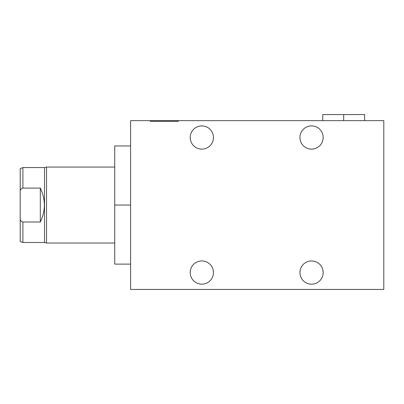<?xml version="1.0" encoding="UTF-8"?>
<svg xmlns="http://www.w3.org/2000/svg" width="404" height="404" viewBox="0 0 404 404"><rect width="100%" height="100%" fill="white"/><g stroke="black" fill="none" stroke-linecap="round" stroke-linejoin="round"><path stroke-width="0.61" d="M130.598 120.639L130.598 289.441L383.8 289.441L130.598 289.441L130.598 120.639L383.8 120.639L383.8 289.441L383.8 120.639L178.406 120.639L178.406 121.311L150.308 121.311L150.308 120.639L130.598 120.639M213.443 272.559A11.615 11.615 0 0 1 201.833 284.174A11.615 11.615 0 0 1 190.218 272.559A11.615 11.615 0 0 1 201.833 260.944A11.615 11.615 0 0 1 213.443 272.559L213.221 270.301L213.443 272.559A11.615 11.615 0 0 0 201.833 260.944A11.615 11.615 0 0 0 190.218 272.559A11.615 11.615 0 0 0 201.833 284.174A11.615 11.615 0 0 0 213.443 272.559M323.165 272.559A11.615 11.615 0 0 1 311.555 284.174A11.615 11.615 0 0 1 299.94 272.559A11.615 11.615 0 0 1 311.555 260.944A11.615 11.615 0 0 1 323.165 272.559L322.942 270.301L323.165 272.559A11.615 11.615 0 0 0 311.555 260.944A11.615 11.615 0 0 0 299.94 272.559A11.615 11.615 0 0 0 311.555 284.174A11.615 11.615 0 0 0 323.165 272.559M190.218 137.517A11.615 11.615 0 0 0 201.833 149.132A11.615 11.615 0 0 0 213.443 137.517A11.615 11.615 0 0 1 201.833 149.132A11.615 11.615 0 0 1 190.218 137.517A11.615 11.615 0 0 1 201.833 125.902A11.615 11.615 0 0 1 213.443 137.517L213.226 139.774L213.443 137.517A11.615 11.615 0 0 0 201.833 125.902A11.615 11.615 0 0 0 190.218 137.517L190.218 137.597M299.94 137.517A11.615 11.615 0 0 0 311.555 149.132A11.615 11.615 0 0 0 323.165 137.517A11.615 11.615 0 0 1 311.555 149.132A11.615 11.615 0 0 1 299.94 137.517A11.615 11.615 0 0 1 311.555 125.902A11.615 11.615 0 0 1 323.165 137.517L322.947 139.774L323.165 137.517A11.615 11.615 0 0 0 311.555 125.902A11.615 11.615 0 0 0 299.94 137.517L299.94 137.597M190.228 272.079L190.279 271.372M190.441 270.306L190.218 272.559L190.441 270.306M299.95 272.079L300 271.372M300.162 270.306L299.94 272.559M190.425 139.708L190.269 138.587M300.147 139.708L299.99 138.587M213.438 272.22L213.393 271.488M323.16 272.22L323.119 271.488M190.274 138.668L190.441 139.774M213.241 139.668L213.403 138.511M299.995 138.668L300.162 139.774M322.963 139.668L323.124 138.511M178.406 121.311L150.308 121.311L150.308 120.639L178.406 120.639L178.406 121.311M114.731 243.021L46.531 243.021L114.731 243.021L114.731 260.555L114.731 145.96L130.598 145.96M130.598 205.04L114.731 205.04L130.598 205.04M130.598 264.12L114.731 264.12L114.731 205.04M20.2 222.968L20.2 168.594L22.902 167.564L22.902 188.092C21.705 188.239 20.806 189.047 20.2 190.511C20.806 189.047 21.705 188.239 22.902 188.092L22.902 167.564L44.506 167.564L22.902 167.564M114.731 167.059L46.531 167.059L114.731 167.059M46.531 243.021L46.531 167.059L44.506 167.564L46.531 167.059L46.531 243.021L44.506 242.511L46.531 243.021M22.902 242.511L44.506 242.511L44.506 167.564L44.506 242.511L22.902 242.511L22.902 221.988L22.902 242.511L20.2 241.481L20.2 219.564C20.806 221.028 21.705 221.836 22.902 221.988L40.319 221.988C45.687 210.686 45.687 199.389 40.319 188.092L22.902 188.092L40.319 188.092C45.687 199.389 45.687 210.686 40.319 221.988L40.319 188.092L40.319 221.988L22.902 221.988C21.705 221.836 20.806 221.028 20.2 219.564L20.2 190.511M322.761 120.639L322.761 114.559L343.693 114.559L343.693 120.639L343.693 114.559L322.761 114.559L364.625 114.559L364.625 120.639"/></g></svg>
